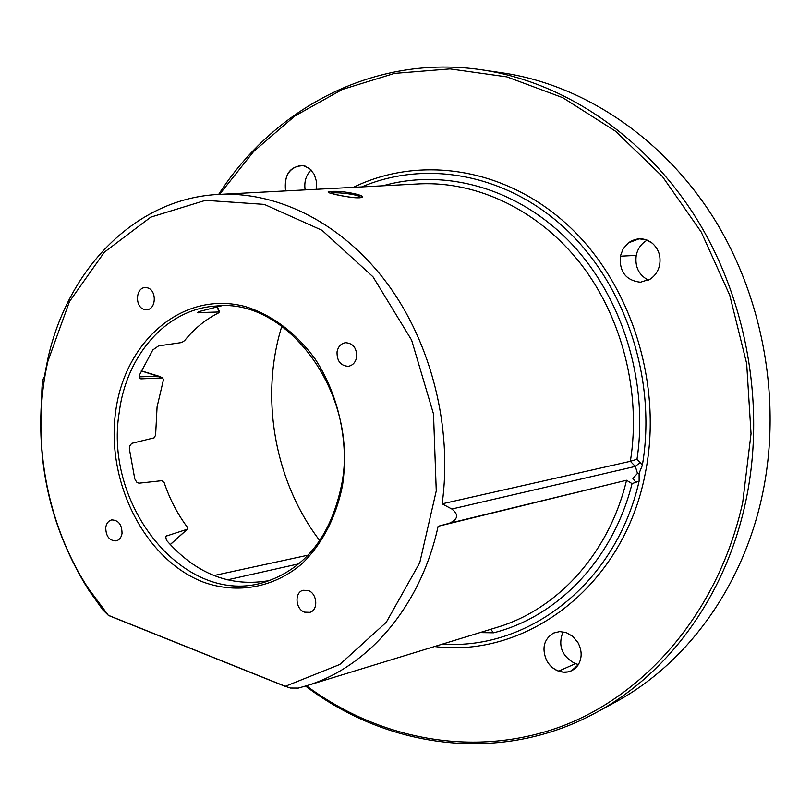 <?xml version="1.0" encoding="UTF-8"?>
<svg xmlns="http://www.w3.org/2000/svg" width="811" height="811" viewBox="0 0 811 811"><rect width="100%" height="100%" fill="white"/><g stroke="black" fill="none" stroke-linecap="round" stroke-linejoin="round"><path stroke-width="1.22" d="M502.921 72.929C582.693 84.76 662.182 136.765 713.214 217.297C763.891 297.982 782.311 403.371 762.005 496.403C741.953 589.09 684.879 664.99 614.262 702.742L595.659 712.818C667.26 674.549 725.206 597.21 745.512 502.536C766.071 407.507 747.235 299.695 695.625 217.216C643.67 134.89 562.864 81.83 481.987 69.837L502.921 72.929M219.538 194.387L253.671 151.464L294.89 115.983L342.262 89.484L394.501 73.385L450.024 68.894L506.895 76.873L562.875 97.725L615.549 131.24L662.445 176.534L701.201 231.987L729.788 295.305L746.678 363.612L751.037 433.723L742.734 502.303C718.728 611.545 645.515 695.787 559.306 727.203C472.671 758.275 378.484 739.156 306.416 685.802M316.3 189.298L316.513 181.573L314.252 174.375L309.711 168.688L303.659 165.687C290.024 165.9 283.982 174.314 285.543 190.92M620.314 256.195C619.269 271.786 625.97 280.464 640.426 282.228L650.169 279.136C655.146 275.76 658.299 271.036 659.627 264.954C661.077 256.164 658.603 248.896 652.216 243.138C644.37 237.481 636.442 237.39 628.424 242.854L623.183 248.744L620.314 256.195L636.24 255.394C637.71 248.612 641.349 243.533 647.168 240.147M566.21 632.59L559.702 631.587L553.467 633.087C543.897 639.149 541.586 648.212 546.533 660.276C549.402 665.578 553.416 669.217 558.576 671.184C566.707 673.728 573.235 671.64 578.182 664.929C582.197 657.974 582.116 650.513 577.929 642.555L572.799 636.402L566.21 632.59M479.98 632.6L493.514 632.813C557.116 617.029 612.964 559.985 632.053 483.65L639.139 481.095C615.813 583.981 528.143 650.26 442.542 644.076M639.139 481.095L639.109 473.289L642.332 465.362L640.183 462.463L635.327 466.416L630.37 461.307C641.339 392.828 622.26 317.405 580.747 263.849C539.021 210.414 478.024 181.471 420.524 183.813L220.521 194.336C279.673 191.964 343.327 224.221 387.536 283.88C431.533 343.651 452.589 427.853 442.147 503.834L630.299 461.327M361.726 186.905C426.039 159.514 506.966 173.666 566.585 229.817C626.062 285.938 656.951 380.541 642.332 465.362M636.108 482.504L632.884 478.47L637.497 473.381L635.327 466.416L451.849 509.034C458.955 514.62 458.103 519.364 449.284 523.267L438.122 526.288C420.787 606.304 368.478 666.622 307.349 685.508L298.387 688.093L290.419 688.052L285.31 686.309L339.758 664.503L386.249 622.331L419.753 562.722L436.257 490.908L433.51 414.015L411.603 340.083L372.979 276.794L322.028 230.294L264.285 204.392L205.457 200.337L150.745 217.155L104.396 252.15L69.462 301.58L47.94 361.118C30.565 436.49 45.882 523.166 88.054 588.005L108.309 615.296L102.804 609.862L88.561 589.891C51.904 531.195 36.323 466.791 41.817 396.68L41.837 390.932C42.02 385.164 42.547 380.998 43.419 378.433L44.331 376.892L47.778 359.172C67.556 268.715 136.035 197.357 220.521 194.336M632.053 483.65L626.548 480.254L438.122 526.288M359.374 197.793C348.355 198.046 318.52 191.416 331.212 191.518C342.546 190.088 371.975 196.566 359.374 197.793L358.756 197.813M330.33 193.13L332.175 192.927C339.495 192.136 360.125 194.752 360.601 197.468M319.767 540.643C274.574 481.501 259.672 397.218 281.843 326.164M213.911 575.557L308.129 555.15M305.129 189.886C303.983 181.907 305.97 175.267 311.1 169.965M648.384 280.17C638.794 275.01 634.749 266.758 636.24 255.394M578.446 664.513L575.404 663.702C561.851 656.403 557.715 645.759 563.016 631.779M285.614 190.909C283.931 176.058 289.162 167.563 301.307 165.424L305.341 166.174M301.317 165.424L303.496 165.657M628.424 242.854L639.119 238.839L644.796 239.367M575.678 667.96L571.41 670.798L567.913 671.893L563.31 672.116L558.708 671.102C553.467 669.126 549.402 665.517 546.533 660.276M285.31 686.309L108.309 615.296M115.649 411.684C124.691 340.894 183.266 289.77 245.571 306.639C272.283 315.124 295.366 332.429 314.82 358.543C338.562 394.501 348.943 441.731 342.556 485.11C336.301 517.073 321.937 544.556 301.722 563.98C273.581 587.833 237.501 594.058 204.078 582.399C145.118 560.3 105.785 482.292 115.649 411.684M144.368 309.457C134.727 307.318 135.467 287.51 145.21 287.591L147.349 287.824C156.989 289.872 156.351 309.67 146.669 309.701L144.368 309.457M337.052 351.812C338.177 346.53 341.015 343.489 345.567 342.698C353.211 343.317 356.901 348.162 356.637 357.245C355.522 362.436 352.744 365.457 348.294 366.308C340.559 365.791 336.818 360.966 337.052 351.812M308.139 590.479C317.243 593.246 318.601 610.075 309.903 612.346L304.581 612.173C295.447 609.304 294.221 592.435 303.01 590.286L308.139 590.479M122.025 533.425C121.315 537.5 119.379 539.984 116.226 540.886C109.333 540.775 105.835 536.284 105.744 527.424C106.454 523.298 108.421 520.794 111.644 519.912C118.487 520.094 121.944 524.595 122.025 533.425M442.147 503.834L451.849 509.034M640.183 462.463L637 459.249L630.37 461.307M119.278 412.089C126.475 355.036 166.519 308.829 216.061 306.041C287.56 297.313 359.253 394.541 341.776 484.025C331.131 535.949 305.494 568.643 264.862 582.105C185.314 607.723 103.311 506.277 119.278 412.089M269.931 580.463C230.659 587.539 196.171 574.137 166.458 540.278L165.637 536.274L187.189 529.269L187.209 527.018C177.356 513.779 169.692 499.018 164.217 482.758L161.947 480.67L138.924 483.204L136.643 482.099L134.768 478.855L129.354 448.818L129.608 446.121L131.727 443.353L154.212 437.828L155.611 435.101L157.081 406.858L163.416 379.964L162.697 377.896L141.013 378.869L139.928 378.575L139.624 374.743L152.792 349.957L158.571 345.902L181.735 342.536L184.614 340.63C194.295 328.627 205.67 319.341 218.757 312.803L219.203 311.982L197.722 312.62L199.628 311.424L221.383 305.848M434.524 646.529C526.359 658.309 623.406 586.637 645.14 474.06C663.368 385.56 631.728 284.468 568.633 225.884C505.425 167.188 419.469 155.013 353.353 187.351M639.109 473.289L637.497 473.381M626.477 480.274L449.284 523.267M362.152 196.88L360.773 197.468M307.349 685.508L498.836 626.822C558.363 608.422 609.254 552.727 626.548 480.254M331.212 191.518L332.115 193.647M558.576 671.184L575.404 663.702M227.242 579.895L298.884 563.817M637 459.249C648.79 381.454 621.996 295.954 569.717 241.83C517.256 187.757 444.61 168.151 382.995 185.79M493.514 632.813L490.726 629.306M139.502 378.098L141.013 378.869M216.77 306.548L219.203 311.982M198.33 312.032L198.705 312.894M141.246 370.891L162.697 377.896M139.188 376.882L158.632 376.192L163.052 377.946M166.427 535.777L165.332 536.781M187.189 529.269L170.219 544.556M305.554 686.065C387.323 748.259 500.417 764.672 595.659 712.818M360.662 197.641L359.06 197.752C351.133 198.482 327.147 192.592 329.469 192.825M639.119 238.839L646.002 239.721L652.216 243.138M571.42 670.788L578.182 664.929M108.228 615.377L286.151 686.765M88.054 588.005L88.561 589.891M47.94 361.118L47.778 359.172M362.122 196.972L360.905 197.489M217.145 306.487L219.639 312.053M141.266 370.84L158.875 376.213M187.463 529.137L170.269 544.617M481.987 69.837C374.743 53.779 274.138 107.964 218.646 194.427"/></g></svg>

